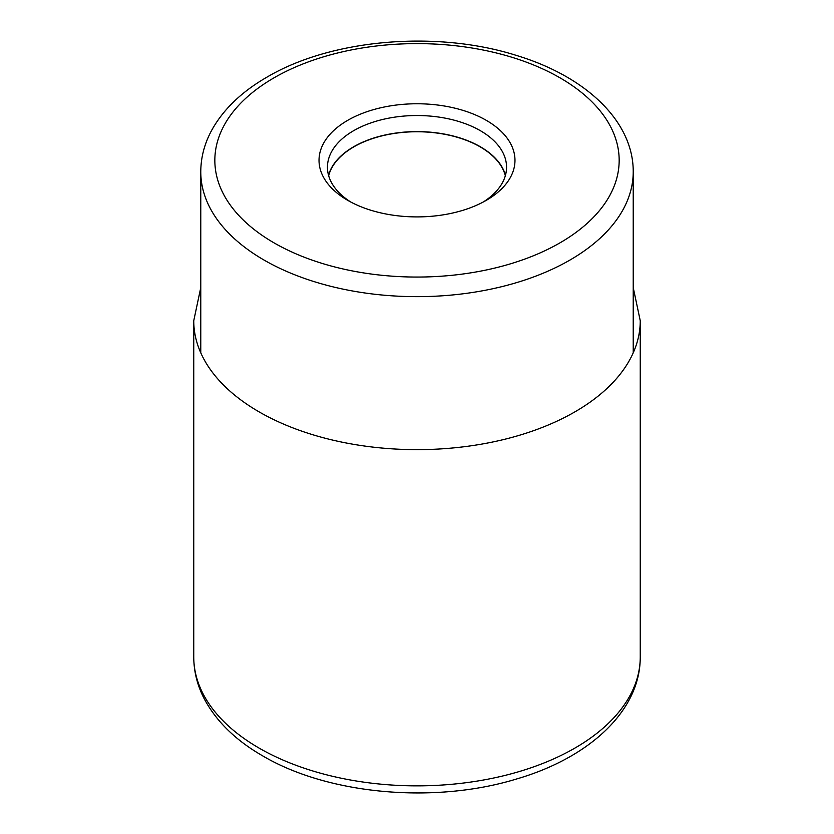 <?xml version="1.0" encoding="UTF-8"?>
<svg xmlns="http://www.w3.org/2000/svg" width="834" height="834" viewBox="0 0 834 834"><rect width="100%" height="100%" fill="white"/><g stroke="black" fill="none" stroke-linecap="round" stroke-linejoin="round"><path stroke-width="1.25" d="M347.715 120.336A97.985 56.576 180 0 1 486.285 120.336A97.985 56.576 180 0 1 486.285 200.337L486.285 200.337A97.985 56.576 180 0 1 347.715 200.337L347.715 200.337A97.985 56.576 180 0 1 347.715 120.336M328.669 175.724A89.301 51.562 180 0 1 388.998 134.347A89.301 51.562 180 0 1 480.144 146.847A89.301 51.562 180 0 1 505.331 175.724M505.456 175.265A89.551 51.698 0 0 0 480.321 146.742A89.551 51.698 0 0 0 389.29 134.138A89.551 51.698 0 0 0 328.544 175.265M350.833 202.057A89.551 51.698 180 0 1 327.449 167.227A89.551 51.698 180 0 1 353.679 130.667A89.551 51.698 180 0 1 480.321 130.667A89.551 51.698 180 0 1 506.551 167.227A89.551 51.698 180 0 1 483.167 202.057M640.251 656.963A223.251 128.895 180 0 1 502.433 776.047A223.251 128.895 180 0 1 259.134 748.108A223.251 128.895 180 0 1 193.749 656.963C193.811 671.714 197.439 685.902 204.632 699.528C216.694 721.764 236.022 740.529 262.627 755.833C328.283 794.646 434.566 804.07 516.267 779.081C588.627 758.085 640.47 711.298 640.251 656.963L640.251 320.746A223.251 128.895 0 0 1 502.433 439.831A223.251 128.895 0 0 1 259.134 411.892A223.251 128.895 0 0 1 193.749 320.746L193.749 656.963M559.948 242.871A202.162 116.718 180 0 1 274.084 242.892A202.162 116.718 180 0 1 273.979 77.854A202.162 116.718 0 0 1 274.052 77.802A202.162 116.718 0 0 1 559.916 77.781A202.162 116.718 0 0 1 560.021 242.83A202.162 116.718 0 0 1 559.948 242.871M200.775 171.825A216.225 124.839 0 0 0 334.257 287.157A216.225 124.839 0 0 0 569.893 260.093A216.225 124.839 0 0 0 569.976 260.041A216.225 124.839 0 0 0 633.225 171.825C633.496 120.857 585.124 76.175 516.486 55.461C436.766 30.087 331.432 38.958 267.016 77.114C241.318 91.917 222.688 109.973 211.158 131.272C204.299 144.282 200.838 157.793 200.775 171.825L200.775 352.845M200.775 287.594L193.749 320.746M633.225 287.594L640.251 320.746M633.225 171.825L633.225 352.845"/></g></svg>
